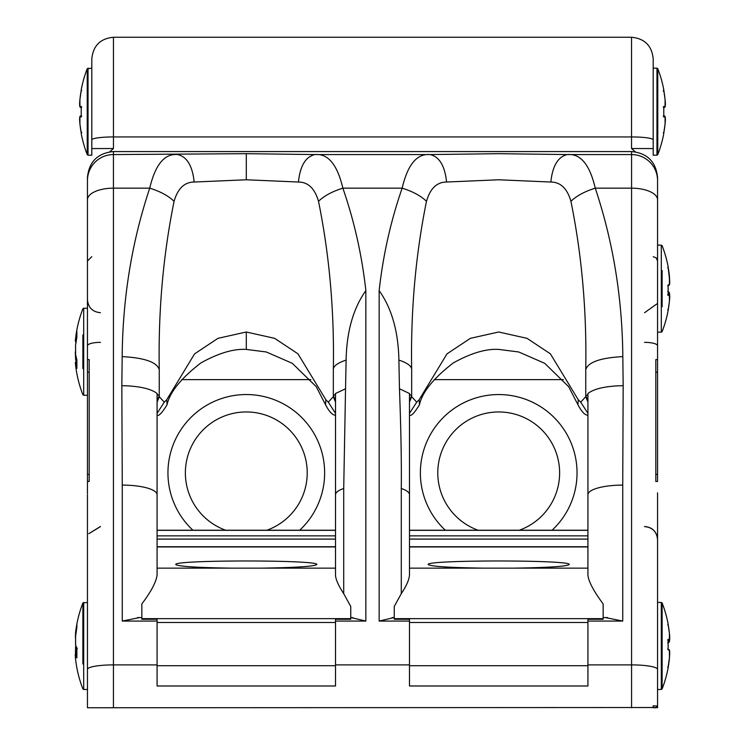 <?xml version="1.0" encoding="UTF-8"?>
<svg xmlns="http://www.w3.org/2000/svg" width="745" height="745" viewBox="0 0 745 745"><rect width="100%" height="100%" fill="white"/><g stroke="black" fill="none" stroke-linecap="round" stroke-linejoin="round"><path stroke-width="1.12" d="M325.854 399.73L325.528 404.731L316.243 386.683L292.301 363.318L266.263 351.966L246.297 349.414L246.297 332L274.616 338.332L297.991 353.847L325.854 399.73L328.303 402.16L333.332 396.694L333.332 369.632C333.238 366.168 337.494 362.983 346.108 360.077L345.54 388.769L335.511 393.5L335.511 494.745A34.819 9.638 0 0 1 343.715 488.524L343.715 593.691L350.746 606.411L350.746 619.253L335.511 619.253L335.511 685.987L157.083 685.987L157.083 619.253L141.848 619.253L141.848 603.916C151.012 591.8 156.087 582.208 157.083 575.131L157.083 494.745A34.819 9.638 180 0 0 131.12 485.414A34.819 9.638 180 0 0 122.264 485.097L121.835 385.705L126.762 385.808C141.438 386.599 151.542 389.16 157.083 393.5M335.511 400.363L333.332 395.772L335.511 394.142M333.332 369.632C334.403 311.419 329.458 255.302 318.515 201.299C324.224 195.814 332.335 191.437 342.858 188.168C354.257 221.023 361.921 255.172 365.86 290.615C353.26 308.346 346.676 331.497 346.108 360.077M266.906 530.226A60.932 60.932 0 0 0 239.303 412.358A60.932 60.932 0 0 0 225.688 530.226M181.706 379.633L310.888 379.633M261.225 568.146L231.369 568.146C196.792 567.625 178.26 566.423 175.792 564.533C172.384 559.793 320.201 559.793 316.793 564.533C314.325 566.423 295.802 567.625 261.225 568.146L335.511 568.146M335.511 494.745L335.511 575.131C335.669 579.312 338.398 585.495 343.715 593.691M76.865 364.398A117.673 68.279 180 0 1 76.446 362.368L76.167 360.925L76.865 360.915M76.865 655.172A117.673 38.368 180 0 1 76.446 654.036L76.288 646.986M87.454 311.196L87.454 299.714C88.217 307.601 92.548 311.931 100.445 312.704M76.698 360.915A117.673 95.835 0 0 1 76.446 359.146A0.866 0.503 172.7 0 1 75.58 358.699L75.31 351.817M76.865 362.368L76.446 362.368A0.866 0.708 169.8 0 0 75.58 363.16A118.539 68.782 0 0 0 76.875 368.412L76.865 366.037M76.418 339.608L76.446 339.329A0.866 0.503 -172.7 0 1 75.58 338.724L75.319 341.042L76.167 342.607M76.865 337.485L76.875 331.348A118.539 96.543 180 0 0 75.58 338.724M75.599 344.712A0.866 0.503 7.3 0 0 75.58 344.833A118.539 96.543 0 0 1 76.875 337.457L76.875 331.348M75.627 354.853A0.866 0.708 -10.2 0 1 75.58 354.592L75.58 344.833M76.633 359.146L76.344 358.122M82.881 334.952L82.881 368.57M76.865 654.036L76.446 654.036A0.866 0.82 162.3 0 0 75.58 654.92A118.539 38.647 0 0 0 76.875 657.872L76.865 648.01M75.971 632.933L75.58 636.984M76.865 627.597L76.875 624.087A118.539 112.067 180 0 0 75.934 629.804A118.539 112.067 180 0 0 75.934 629.814A118.539 112.067 180 0 0 75.58 632.645L75.934 629.814A118.66 118.66 0 0 1 82.881 602.984L82.881 663.953M76.865 627.541L75.58 636.081A118.539 112.067 0 0 1 76.875 627.514L76.875 624.087M75.767 645.515A0.866 0.82 -17.7 0 1 75.58 644.974L75.58 636.081M77.322 648.495L76.875 647.927A118.539 38.647 180 0 1 75.58 644.974M82.881 688.911A118.66 118.66 0 0 1 75.934 662.1A118.539 112.067 0 0 1 75.934 662.091A118.539 112.067 0 0 1 75.58 659.26L75.58 654.92M75.962 646.222A0.866 0.82 -162.3 0 0 75.58 646.93L75.431 654.138L75.86 645.952M82.881 627.951L82.881 602.984L87.454 602.435L87.454 540.814M91.803 139.892L91.803 58.902C93.088 45.752 100.305 38.535 113.454 37.25L113.454 136.94A21.652 2.943 180 0 0 91.803 139.892L91.803 149.745M88.04 68.168L88.04 155.202L91.803 155.202L91.803 68.168L87.23 68.717L87.23 154.643A118.66 118.66 0 0 1 81.233 133.634L81.233 133.001A118.539 118.539 0 0 1 79.939 123.949L79.939 116.946L81.233 116.946L81.68 116.09M653.197 68.168L653.197 155.202L656.96 155.202L656.96 68.168L653.197 68.168L653.197 58.902L653.197 148.581L631.546 148.516L631.546 136.94L113.454 136.94L113.454 148.516L109.664 151.85M80.795 107.336C79.613 107.783 79.324 105.147 79.929 99.42C79.324 105.147 79.613 107.783 80.795 107.336L80.795 107.336A0.866 0.866 -90 0 1 79.939 106.423L79.929 99.42A118.539 118.539 0 0 1 81.233 90.369L81.233 89.726L81.68 90.657M81.214 116.034L80.795 116.034A0.866 0.866 90 0 0 79.939 116.946M81.68 107.28L81.233 106.423L79.939 106.423M81.68 132.238L81.233 133.001M351.444 617.67L365.842 621.069L335.511 621.069M87.454 493.702L87.454 177.552C88.99 161.777 97.651 153.116 113.436 151.57L113.436 154.569A25.982 25.954 0 0 0 87.454 180.523L87.454 261.02L91.784 256.69M89.195 707.75L87.454 707.75L87.454 689.47L83.691 689.47L83.691 602.435M657.556 701.222L657.556 706.009L655.814 707.75A1.741 1.741 0 0 0 656.68 707.517L87.454 707.75L87.454 506.917M87.454 533.671L87.454 494.745M87.454 359.593L89.195 359.593L87.454 359.593L87.454 325.351M419.156 399.73L419.472 404.731C422.182 392.215 433.45 378.283 453.295 362.936C470.868 353.158 486.01 348.651 498.703 349.414L518.678 351.966L544.716 363.318L568.659 386.683L577.943 404.731L578.26 399.73L550.397 353.847L527.032 338.332L498.703 332L470.384 338.332L447.019 353.847L419.156 399.73L416.706 402.16L411.668 396.694L411.668 369.632C410.607 311.419 415.542 255.302 426.485 201.299C420.785 195.814 412.674 191.437 402.151 188.168C390.743 221.023 383.079 255.172 379.14 290.615C391.749 308.346 398.324 331.497 398.892 360.077L399.46 388.769C400.968 428.617 401.574 461.872 401.285 488.524L401.285 593.691L394.263 606.411L394.263 619.253L409.489 619.253L409.489 664.894L335.511 664.894M393.565 617.67L379.158 621.069L379.158 290.615M246.297 332L217.968 338.332L194.603 353.847L166.74 399.73L164.291 402.16L159.253 396.694L159.253 369.632C158.191 311.419 163.127 255.302 174.079 201.299C168.37 195.814 160.259 191.437 149.736 188.168L113.436 188.168L113.436 154.569L246.297 153.684L314.884 154.569C327.977 153.321 337.299 164.524 342.858 188.168L402.151 188.168C407.701 164.515 417.032 153.321 430.126 154.569L314.884 154.569C305.618 156.739 300.133 165.893 298.419 182.031L246.297 179.778L194.175 182.031C192.461 165.893 186.967 156.739 177.71 154.569C164.617 153.321 155.295 164.524 149.736 188.168C131.902 241.585 122.711 297.739 122.171 356.622L121.835 385.705M335.511 393.5L335.511 394.664M345.54 388.769L343.715 488.524M328.303 402.16L335.511 413.345M333.332 396.694L335.52 402.123M318.515 201.299C314.809 188.504 308.113 182.078 298.419 182.031M157.083 400.363L159.253 395.772L157.083 394.142L157.083 494.745M157.083 621.069L122.264 621.069L139.129 617.67M157.074 393.5L157.074 394.142M157.083 394.142L157.083 394.664M89.195 359.593L89.195 481.447L87.454 481.447M166.74 399.73L167.057 404.731C169.767 392.215 181.044 378.283 200.88 362.936C218.453 353.158 233.595 348.651 246.297 349.414M164.291 402.16L157.083 413.345M159.253 396.694L157.074 402.132M159.253 395.772L159.253 369.632C156.897 362.144 144.539 357.805 122.171 356.622M174.079 201.299C177.776 188.504 184.481 182.078 194.175 182.031M399.46 388.769L409.48 393.5L409.489 494.745A34.819 9.638 180 0 0 401.285 488.524M409.489 400.363L411.668 395.772L409.489 394.142M411.668 395.772L411.668 369.632C411.771 366.158 407.506 362.983 398.892 360.077M401.285 593.691C406.37 586.026 409.098 579.843 409.489 575.131L409.489 494.745M578.26 399.73L580.709 402.16L585.747 396.694L585.747 369.632C586.809 311.419 581.873 255.302 570.931 201.299C576.63 195.814 584.741 191.437 595.264 188.168C613.098 241.585 622.289 297.739 622.829 356.622L623.165 385.705L618.248 385.808C603.571 386.599 593.458 389.16 587.926 393.5L587.926 575.131C588.55 581.491 593.625 591.083 603.152 603.916L603.152 619.253L587.926 619.253L587.926 664.894L631.574 664.894L631.574 151.57C647.349 153.116 656.01 161.777 657.556 177.552L657.556 180.513L657.556 177.552M513.631 568.146L483.784 568.146C449.198 567.625 430.675 566.423 428.207 564.533C424.799 559.793 572.616 559.793 569.208 564.533C566.74 566.423 548.218 567.625 513.631 568.146L587.926 568.146M519.312 530.226A60.932 60.932 0 0 0 491.719 412.358A60.932 60.932 0 0 0 478.104 530.226M434.112 379.633L563.304 379.633M668.144 640.579A117.673 7.72 0 0 1 668.554 640.812A0.866 0.866 -57.8 0 0 669.42 639.899A118.539 7.776 180 0 0 668.125 639.303L667.678 640.206M668.135 666.85L669.42 657.844C669.913 652.415 669.774 649.677 669.019 649.631L669.019 649.631A0.866 0.866 122.2 0 1 669.42 650.394L669.42 657.844A118.539 118.287 180 0 1 668.125 666.877L668.144 667.427M668.833 640.793L668.554 642.404A0.866 0.866 57.8 0 0 669.019 642.274L669.019 642.274A0.866 0.866 57.8 0 0 669.42 641.51L669.718 638.716M669.355 658.496L669.718 653.365M667.678 648.997L668.125 649.808A118.539 7.776 0 0 1 669.42 650.394M668.144 640.812L668.647 640.802M667.678 624.925L668.125 624.338A118.539 118.287 180 0 1 669.42 633.371L669.42 639.899M657.556 602.435L661.309 602.435L661.309 689.47L662.119 688.92L662.119 602.984A118.66 118.66 0 0 1 668.125 624.003M653.197 148.581L653.197 149.745M631.546 148.516L635.345 151.85M663.329 91.123L663.776 90.369A118.539 118.539 0 0 1 665.071 99.42L665.071 106.423A0.866 0.866 -90 0 1 664.205 107.336L663.786 107.336M665.183 122.748L665.071 123.949C665.676 118.222 665.387 115.587 664.205 116.034L664.205 116.034A0.866 0.866 90 0 1 665.071 116.946L665.071 123.949A118.539 118.539 0 0 1 663.776 133.001L663.776 133.634L663.329 132.712M663.329 116.09L663.776 116.946L665.071 116.946M665.071 106.423L663.776 106.423L663.329 107.28M656.96 155.202L657.77 154.643L657.77 68.717A118.66 118.66 0 0 1 663.776 89.726L665.071 99.42L663.776 90.387M668.144 291.798A117.673 8.921 180 0 1 668.554 292.059A0.866 0.866 -53.9 0 1 669.066 292.226A0.866 0.866 -53.9 0 1 669.075 292.226A0.866 0.866 -53.9 0 1 669.42 292.962L669.718 295.895M669.345 276.06L669.42 276.022A118.539 118.204 180 0 0 668.144 267.073M668.665 293.912L668.554 293.903A0.866 0.866 53.9 0 1 669.42 294.815L669.42 301.269A118.539 118.204 0 0 1 668.125 310.293L667.678 309.669M667.678 294.592L668.125 295.504A118.539 8.987 0 0 0 669.42 294.815M667.725 285.791L669.066 285.065A0.866 0.866 -126.1 0 0 669.42 284.329A118.539 8.987 180 0 1 668.125 285.009L667.678 285.81M668.144 267.911L668.125 267.79A118.539 118.204 0 0 1 669.42 276.814L669.42 284.329M668.144 292.059L668.842 293.912M662.119 306.716L662.119 270.575M587.926 494.745A34.819 9.638 0 0 1 613.889 485.414A34.819 9.638 0 0 1 622.736 485.097L622.736 621.069L605.871 617.67M587.926 664.894L587.926 685.987L409.489 685.987L409.489 664.894M656.68 707.517L657.556 707.75L657.556 706.009L653.197 705.841L653.197 707.75L655.814 707.75M644.565 342.355A12.991 3.427 0 0 1 657.556 345.773L657.556 481.447L655.814 481.447L655.814 359.593L657.556 359.593L655.814 359.593M657.556 636.379L657.556 674.719M657.556 625.521L657.556 630.419M657.556 493.702L657.556 506.917M657.556 199.8L657.556 180.523A25.982 25.954 180 0 0 631.574 154.569L567.29 154.569C580.383 153.321 589.714 164.515 595.264 188.168L631.574 188.168A25.982 11.631 180 0 1 657.556 199.8L657.556 359.593M657.556 706.009L657.556 492.799M498.703 153.684L567.29 154.569C558.033 156.739 552.548 165.893 550.834 182.031L498.703 179.778L446.581 182.031C444.867 165.893 439.382 156.739 430.126 154.569L498.703 153.684M587.926 400.363L585.747 395.772L587.926 394.664M623.165 385.705L622.736 485.097M580.709 402.16L587.926 413.345M585.747 396.694L587.935 402.123M585.747 395.772L585.747 369.632C588.103 362.144 600.47 357.805 622.829 356.622M570.931 201.299C567.224 188.504 560.529 182.078 550.834 182.031M416.706 402.16L409.489 413.345M411.668 396.694L409.48 402.123M426.485 201.299C430.191 188.504 436.887 182.078 446.581 182.031M299.676 530.226A78.337 78.337 0 0 0 277.568 401.061A78.337 78.337 0 0 0 192.918 530.226M157.083 530.347L335.511 530.347M231.369 568.146L157.083 568.146M350.746 618.648L141.848 618.648M87.454 395.278L83.691 395.278L83.691 308.244L87.454 308.244M157.083 539.091L335.511 539.091M157.083 535.86L335.511 535.86M157.083 546.942L335.511 546.942M157.083 665.713L335.511 665.713M335.511 622.475L157.083 622.475M75.599 358.811A118.539 96.543 180 0 0 75.906 360.962L75.31 351.761M76.446 339.329L76.474 339.329A117.673 95.835 0 0 1 76.865 336.479M76.875 368.412L76.875 359.844A118.539 68.782 180 0 1 75.58 354.592M76.167 360.925L75.58 363.16M76.875 657.872L76.875 647.927M113.454 148.516L91.803 148.581M81.233 116.946L81.233 106.423M246.297 153.684L246.297 179.778M122.264 621.069L122.264 485.097M157.083 664.894L113.436 664.894L113.436 188.168A25.982 11.631 0 0 0 87.454 199.8M113.436 707.75L113.436 664.894A25.982 4.507 0 0 0 87.454 669.401M87.454 474.416L89.195 474.416M87.454 372.211L89.195 372.211M100.445 342.355A12.991 3.427 180 0 0 87.454 345.773M365.842 621.069L365.842 290.615M603.152 618.648L394.263 618.648M483.784 568.146L409.489 568.146M379.158 621.069L409.489 621.069M552.082 530.226A78.337 78.337 0 0 0 529.974 401.061A78.337 78.337 0 0 0 445.333 530.226M409.489 530.347L587.926 530.347M409.489 539.091L587.926 539.091M409.489 535.86L587.926 535.86M409.489 546.942L587.926 546.942M409.489 665.713L587.926 665.713M587.926 622.475L409.489 622.475M668.144 667.483A118.539 118.287 -0 0 0 669.42 658.533L668.125 667.548M668.125 639.303L668.125 649.808M653.197 139.892A21.652 2.943 180 0 0 631.546 136.94L631.546 37.25C644.704 38.535 651.922 45.752 653.197 58.902M663.776 106.423L663.776 116.946M657.556 245.124L661.309 245.124L661.309 332.158L657.556 332.158M668.125 310.274L669.42 301.269C670.062 296.203 669.792 293.744 668.61 293.884L668.554 293.903A117.673 8.921 180 0 1 668.144 294.173M668.125 285.009L668.125 295.504M669.718 281.228L668.125 267.008M622.736 621.069L587.926 621.069M657.556 474.416L655.814 474.416M657.556 372.211L655.814 372.211M657.556 669.401A25.982 4.507 180 0 0 631.574 664.894L631.574 707.75M157.083 530.226L335.511 530.226M75.934 662.091L75.58 659.26C75.022 654.594 75.245 652.713 76.251 653.607L76.865 653.607M157.083 546.737L335.511 546.737M76.875 359.956L75.59 354.722L75.58 344.767L76.865 337.438M76.865 359.882L76.865 368.226M83.691 308.244L82.881 308.803A118.66 118.66 0 0 0 75.319 341.042M75.319 362.48A118.66 118.66 0 0 0 82.881 394.729L83.691 395.278M75.422 637.767L75.58 632.645M75.58 636.053L75.618 645.245L76.921 648.252M83.691 689.47L82.881 688.92M79.929 99.42L81.224 90.387L79.929 99.42M79.929 123.949L81.224 132.973L79.929 123.949C79.324 118.222 79.613 115.587 80.795 116.034L79.817 116.853L79.696 121.09M81.68 132.712L81.233 133.634M81.214 106.554L81.214 116.807M87.23 68.717A118.66 118.66 0 0 0 81.233 89.726M88.04 155.202L87.23 154.643M352.851 617.586L350.746 617.586M325.509 404.693C329.188 411.706 332.512 415.216 335.511 415.235M141.848 617.586L137.443 617.586M100.445 526.501L88.832 533.671L100.445 526.538M100.445 526.603L88.879 533.671M157.083 415.235C158.806 416.334 162.14 412.823 167.076 404.693M394.263 617.586L392.149 617.586M409.489 530.226L587.926 530.226M661.309 689.47L657.556 689.47M409.489 546.737L587.926 546.737M669.718 638.661L669.429 641.808L667.688 642.907M669.718 653.244L669.42 658.533M667.678 666.98L668.144 667.743L668.144 666.756M669.019 649.631L667.688 649.007M668.144 625.148L668.144 624.478M668.144 649.677L668.144 639.452M668.144 640.83L668.6 640.83C669.783 641.026 670.053 638.539 669.42 633.371L668.125 624.357M662.119 688.92A118.66 118.66 0 0 0 668.125 667.911M661.309 602.435L662.119 602.984M113.454 37.25L631.546 37.25M665.071 123.949L663.776 132.973L665.071 123.949M665.294 102.186L665.294 105.995L664.205 107.336C665.387 107.783 665.676 105.147 665.071 99.42M663.786 106.554L663.786 116.807M663.776 89.726L663.329 90.657M663.786 132.861L663.786 133.476L663.786 132.861M664.205 116.034L665.183 116.853L665.369 119.461M657.77 154.643A118.66 118.66 0 0 0 663.776 133.634M656.96 68.168L657.77 68.717M669.718 295.951L669.42 292.655L667.725 291.491M669.075 285.056C669.736 285.652 669.857 282.895 669.42 276.814L668.135 267.818M668.144 285.139L668.144 295.365M667.678 267.623L668.144 267.129M669.718 281.34L669.42 276.022M668.144 310.153L668.144 309.371M661.309 332.158L662.119 331.609A118.66 118.66 0 0 0 668.125 310.6M668.125 266.691A118.66 118.66 0 0 0 662.119 245.682L661.309 245.124M607.566 617.586L603.152 617.586M653.225 256.69L656.261 257.938L657.556 261.02M644.565 526.501C652.452 527.274 656.783 531.604 657.556 539.492M644.565 526.538C652.452 527.311 656.783 531.641 657.556 539.529M644.565 526.603C652.452 527.367 656.783 531.697 657.556 539.594M644.565 312.704L656.857 303.913M577.924 404.693C581.594 411.706 584.927 415.216 587.926 415.235M631.574 151.57L113.436 151.57M409.489 415.235C411.212 416.334 414.546 412.823 419.491 404.693"/></g></svg>
